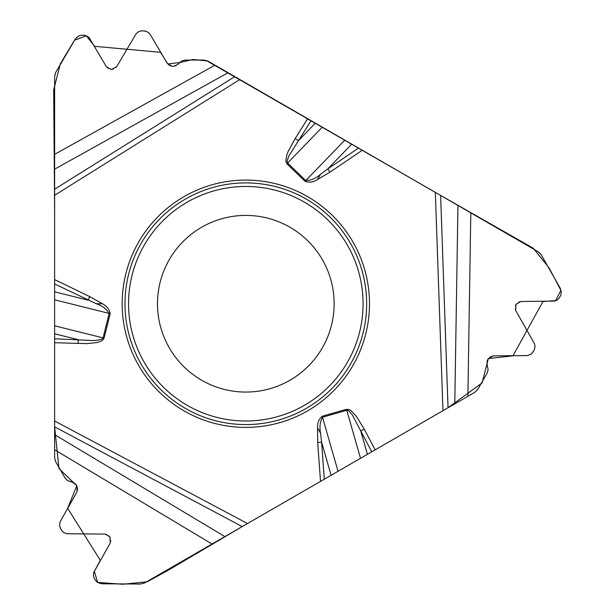 <?xml version="1.0" encoding="UTF-8"?>
<svg xmlns="http://www.w3.org/2000/svg" width="615" height="615" viewBox="0 0 615 615"><rect width="100%" height="100%" fill="white"/><g stroke="black" fill="none" stroke-linecap="round" stroke-linejoin="round"><path stroke-width="0.46" stroke-dasharray="3.08 2.31" d="M208.001 61.131L538.256 251.804A8.026 8.026 0 0 1 541.223 254.794L560.28 288.304A8.026 8.026 0 0 1 560.25 296.292L559.673 297.283A8.026 8.026 0 0 1 552.777 301.304L520.805 301.511A5.62 5.62 0 0 0 515.97 304.325L515.678 304.832A5.62 5.62 0 0 0 515.662 310.421L533.989 342.663A8.026 8.026 0 0 1 533.966 350.642L533.382 351.642A8.026 8.026 0 0 1 526.486 355.662L493.122 355.885A5.62 5.62 0 0 0 488.295 358.691L487.411 360.221A5.62 5.62 0 0 0 487.165 365.372L487.411 365.91A8.026 8.026 0 0 1 487.065 373.259L477.778 389.349A8.026 8.026 0 0 1 474.841 392.285L144.579 582.966A8.026 8.026 0 0 1 140.512 584.042L101.959 583.781A8.026 8.026 0 0 1 95.064 579.768L94.487 578.769A8.026 8.026 0 0 1 94.456 570.789L110.262 542.991A5.62 5.62 0 0 0 110.239 537.402L109.947 536.895A5.62 5.62 0 0 0 105.119 534.089L68.034 533.843A8.026 8.026 0 0 1 61.131 529.83L60.554 528.823A8.026 8.026 0 0 1 60.524 520.844L77.013 491.839A5.62 5.62 0 0 0 76.998 486.25L76.114 484.72A5.62 5.62 0 0 0 71.778 481.937L71.186 481.883A8.026 8.026 0 0 1 64.99 477.901L55.704 461.811A8.026 8.026 0 0 1 54.627 457.798L54.627 76.445A8.026 8.026 0 0 1 55.734 72.386L75.23 39.129A8.026 8.026 0 0 1 82.156 35.163L83.309 35.163A8.026 8.026 0 0 1 90.236 39.129L106.403 66.712A5.62 5.62 0 0 0 111.254 69.487L111.838 69.487A5.62 5.62 0 0 0 116.689 66.712L135.446 34.717A8.026 8.026 0 0 1 142.373 30.75L143.526 30.75A8.026 8.026 0 0 1 150.452 34.717L167.326 63.499A5.62 5.62 0 0 0 172.177 66.274L173.945 66.274A5.62 5.62 0 0 0 178.519 63.914L178.865 63.43A8.026 8.026 0 0 1 185.407 60.055L203.98 60.055A8.026 8.026 0 0 1 208.001 61.131M157.501 303.741A88.322 88.322 0 0 1 245.823 215.419A88.322 88.322 0 0 1 334.145 303.741A88.322 88.322 0 0 1 245.823 392.062A88.322 88.322 0 0 1 157.501 303.741M435.335 192.387L437.419 193.587M447.874 407.853L443.215 410.551M323.928 479.416L320.515 481.391M247.499 523.542L242.21 526.594"/><path stroke-width="0.92" d="M214.958 65.152L228.057 72.716L54.627 169.179L54.627 154.327L214.958 65.152L208.001 61.131L203.98 60.055L185.407 60.055L181.725 60.947L178.519 63.914L173.945 66.274L172.177 66.274L167.326 63.499L149.776 33.74L146.439 31.296L141.773 30.773L138.905 31.534L136.123 33.74L116.689 66.712L111.254 69.487L106.403 66.712L89.16 37.7L87.299 36.224L84.493 35.247L80.965 35.247L78.167 36.224L75.23 39.129L55.734 72.386L54.627 76.445L54.627 154.327M467.884 396.306L454.777 403.871L457.952 205.441L470.813 212.867L467.884 396.306L474.841 392.285L477.778 389.349L487.065 373.259L488.133 369.63L487.165 365.372L487.411 360.221L488.295 358.691L493.122 355.885L527.678 355.562L531.452 353.894L534.243 350.12L535.042 346.652L534.504 343.739L515.662 310.421L515.97 304.325L520.805 301.511L554.546 301.089L556.76 300.212L559.004 298.275L560.765 295.215L561.326 292.302L560.28 288.304L541.223 254.794L538.256 251.804L470.813 212.867M457.952 205.441L228.057 72.716M212.021 544.029L54.627 449.765L54.627 457.798L55.704 461.811L64.99 477.901L67.604 480.646L71.778 481.937L76.114 484.72L76.998 486.25L77.013 491.839L60.016 521.92L59.57 526.025L61.446 530.33L63.545 532.436L66.843 533.743L105.119 534.089L109.947 536.895L110.262 542.991L93.749 572.434L93.434 575.379L93.964 577.7L95.732 580.752L97.47 582.374L101.959 583.781L140.512 584.042L144.579 582.966L454.777 403.871M54.627 449.765L54.627 434.636L224.882 536.603M54.627 169.179L54.627 434.636M369.484 303.741A123.669 123.669 0 0 0 183.993 196.646A123.669 123.669 0 0 0 183.993 410.835A123.669 123.669 0 0 0 369.484 303.741M334.145 303.741A88.322 88.322 0 0 1 201.659 380.231A88.322 88.322 0 0 1 201.659 227.25A88.322 88.322 0 0 1 334.145 303.741A88.322 88.322 0 0 1 201.659 380.231A88.322 88.322 0 0 1 201.659 227.25A88.322 88.322 0 0 1 334.145 303.741M311.067 120.64L298.513 140.627L315.403 123.138M307.669 118.68L295.192 138.544L298.513 140.627L288.781 156.049L287.105 161.215L287.628 163.044L322.314 127.128M54.627 291.833L88.06 300.166L89.775 296.645L54.627 279.602M54.627 338.788L92.488 340.533L96.44 340.387L101.752 339.249L103.074 337.881L109.178 313.412C106.31 308.815 102.029 305.594 96.324 303.741L54.627 283.961M96.324 303.741L102.405 303.741C106.756 305.963 109.355 309.276 110.185 313.665L104.089 338.135L102.559 340.295L101.052 341.21L96.916 342.555L86.8 343.631L54.627 342.709M371.768 451.794L360.736 430.93L364.203 429.093L356.523 416.524L350.65 410.382L349.105 409.536L346.476 409.29L322.229 416.24C318.847 419.161 317.279 423.059 317.525 427.94L320.569 433.214L321.607 442.147L317.701 442.431L317.525 427.94M295.192 138.544L288.143 151.475L286.659 155.38L285.798 161.399L286.905 163.798L305.04 181.317C309.268 182.786 313.427 182.194 317.525 179.542L320.569 174.268L327.795 168.902L329.994 172.146L362.32 150.229M286.905 163.798L287.628 163.044L305.77 180.564C311.182 180.38 316.118 178.281 320.569 174.268M360.528 458.29L346.76 410.29L348.613 410.751L352.249 414.787L360.736 430.93L367.432 454.301M351.734 144.118L327.795 168.902L358.553 148.054M338.019 471.282L322.521 417.247C319.977 422.021 319.323 427.348 320.569 433.214M78.074 343.577L78.22 339.664L54.627 333.784M331.108 475.272L321.607 442.147L324.289 479.208M54.627 426.856L242.21 526.594L169.31 569.605L147.362 581.759L122.623 584.25L97.639 582.42L94.356 571.373L100.322 560.342L67.627 508.251L76.79 485.788L58.955 468.476L54.627 426.856L54.627 210.63L53.674 89.967L60.293 63.891L74.492 40.221L86.261 35.778L94.672 46.333L160.492 52.306L167.818 63.983L179.826 62.492L193.256 59.501L206.986 60.931L435.335 192.387L442.961 410.697M437.419 193.587L533.266 248.214L548.964 267.717L560.918 290.311L555.606 300.612L542.96 301.519L512.956 355.839L488.348 358.583L482.083 382.945L447.874 407.853M443.215 410.551L323.928 479.416M317.701 442.431L320.515 481.391L247.499 523.542L54.627 420.991M366.655 303.741A120.84 120.84 0 0 1 185.399 408.391A120.84 120.84 0 0 1 185.399 199.091A120.84 120.84 0 0 1 366.655 303.741M363.088 303.741A117.265 117.265 0 0 1 187.191 405.3A117.265 117.265 0 0 1 187.191 202.181A117.265 117.265 0 0 1 363.088 303.741M305.04 181.317L344.823 140.128M54.627 189.189L234.799 76.606M54.627 299.812L110.185 313.665M104.089 338.135L54.627 325.804M54.627 195.293L239.873 79.535M102.405 303.741L89.775 296.645M375.165 449.834L364.203 429.093M317.525 179.542L329.994 172.146M322.229 416.24L322.521 417.247L346.76 410.29L346.476 409.29M440.624 195.439L448.035 407.76"/></g></svg>
